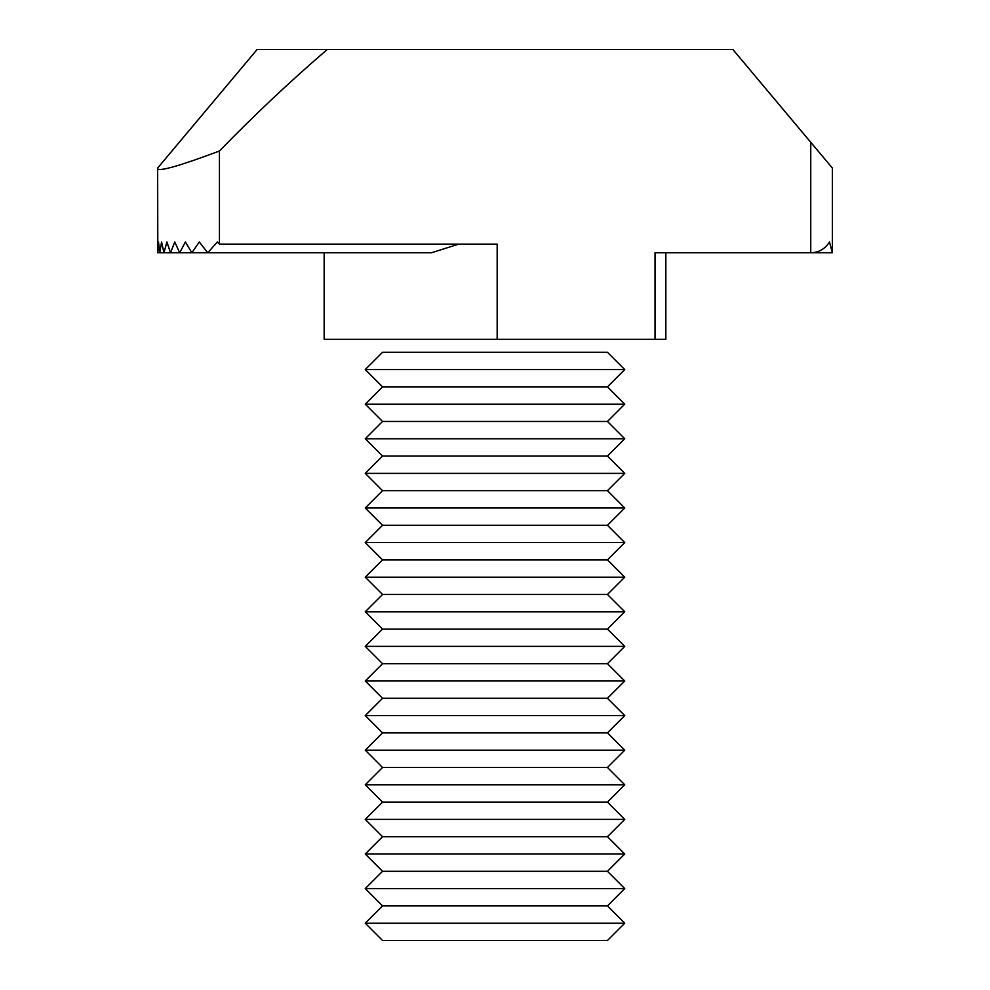 <?xml version="1.0" encoding="UTF-8"?>
<svg xmlns="http://www.w3.org/2000/svg" width="990" height="990" viewBox="0 0 990 990"><rect width="100%" height="100%" fill="white"/><g stroke="black" fill="none" stroke-linecap="round" stroke-linejoin="round"><path stroke-width="1.49" d="M382.548 940.5L607.452 940.5L624.752 923.2L365.248 923.2L382.548 940.5M365.248 923.2L382.548 905.899L607.452 905.899L624.752 923.2M607.452 905.899L624.752 888.599L365.248 888.599L382.548 905.899M365.248 888.599L382.548 871.299L607.452 871.299L624.752 888.599M607.452 871.299L624.752 853.999L365.248 853.999L382.548 871.299M365.248 853.999L382.548 836.699L607.452 836.699L624.752 853.999M607.452 836.699L624.752 819.398L365.248 819.398L382.548 836.699M365.248 819.398L382.548 802.098L607.452 802.098L624.752 819.398M607.452 802.098L624.752 784.785L365.248 784.785L382.548 802.098M365.248 784.785L382.548 767.485L607.452 767.485L624.752 784.785M607.452 767.485L624.752 750.185L365.248 750.185L382.548 767.485M365.248 750.185L382.548 732.885L607.452 732.885L624.752 750.185M607.452 732.885L624.752 715.584L365.248 715.584L382.548 732.885M365.248 715.584L382.548 698.284L607.452 698.284L624.752 715.584M607.452 698.284L624.752 680.984L365.248 680.984L382.548 698.284M365.248 680.984L382.548 663.684L607.452 663.684L624.752 680.984M607.452 663.684L624.752 646.383L365.248 646.383L382.548 663.684M365.248 646.383L382.548 629.083L607.452 629.083L624.752 646.383M607.452 629.083L624.752 611.783L365.248 611.783L382.548 629.083M365.248 611.783L382.548 594.483L607.452 594.483L624.752 611.783M607.452 594.483L624.752 577.182L365.248 577.182L382.548 594.483M365.248 577.182L382.548 559.882L607.452 559.882L624.752 577.182M607.452 559.882L624.752 542.582L365.248 542.582L382.548 559.882M365.248 542.582L382.548 525.282L607.452 525.282L624.752 542.582M607.452 525.282L624.752 507.981L365.248 507.981L382.548 525.282M365.248 507.981L382.548 490.669L607.452 490.669L624.752 507.981M607.452 490.669L624.752 473.368L365.248 473.368L382.548 490.669M365.248 473.368L382.548 456.068L607.452 456.068L624.752 473.368M607.452 456.068L624.752 438.768L365.248 438.768L382.548 456.068M365.248 438.768L382.548 421.468L607.452 421.468L624.752 438.768M607.452 421.468L624.752 404.168L365.248 404.168L382.548 421.468M365.248 404.168L382.548 386.867L607.452 386.867L624.752 404.168M607.452 386.867L624.752 369.567L365.248 369.567L382.548 386.867M365.248 369.567L382.548 352.267L607.452 352.267L624.752 369.567M832.367 252.784L810.748 252.784L810.748 142.288L832.367 168.053L832.367 252.784L829.471 241.968C825.14 248.886 818.903 252.5 810.748 252.784L655.034 252.784L655.034 339.285L324.151 339.285L324.151 252.784M179.252 142.288L157.633 168.053L157.806 252.784L158.511 241.968L159.761 252.784L161.568 241.968L163.956 252.784L166.926 241.968L170.515 252.784L174.76 241.968L179.685 252.784L185.378 241.968L191.874 252.784L199.287 241.968L207.727 252.784L217.355 241.968L219.446 244.134L497.166 244.134L497.166 339.285M810.748 142.288L732.885 49.5L257.115 49.5L157.633 168.053L157.633 252.784L431.43 252.784L458.717 244.134M219.446 244.134L219.446 151.025C253.861 115.521 289.798 81.675 327.257 49.5M157.633 168.585C158.759 171.852 179.363 165.998 219.446 151.025M655.034 339.285L665.849 339.285L665.849 252.784"/></g></svg>
